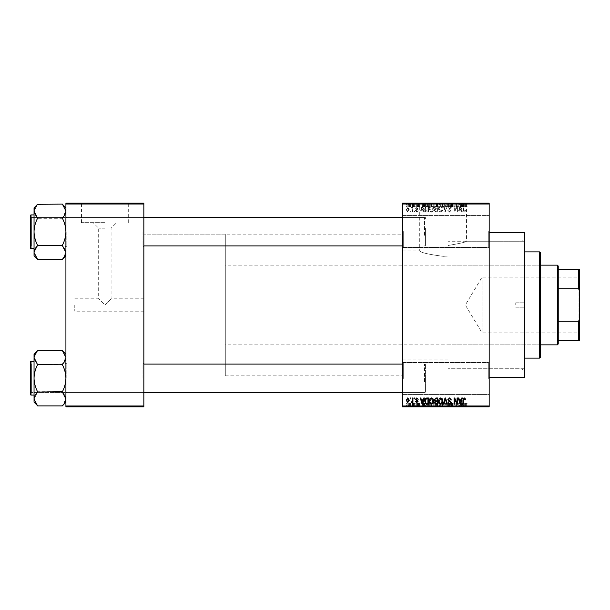 <?xml version="1.0" encoding="UTF-8"?>
<svg xmlns="http://www.w3.org/2000/svg" width="610" height="610" viewBox="0 0 610 610"><rect width="100%" height="100%" fill="white"/><g stroke="black" fill="none" stroke-linecap="round" stroke-linejoin="round"><path stroke-width="0.46" stroke-dasharray="3.05 2.29" d="M489.182 231.503L489.182 248.331L489.182 231.503M488.297 231.503L488.297 247.446L488.297 231.503M402.402 231.503L402.402 248.331L402.402 231.503M403.286 231.503L403.286 247.446L403.286 231.503M489.182 378.497L489.182 361.669L489.182 378.497M488.297 378.497L488.297 362.553L488.297 378.497M402.402 378.497L402.402 361.669L402.402 378.497M403.286 378.497L403.286 362.553L403.286 378.497M443.134 203.526L474.13 203.526L443.134 203.526M443.134 256.322C428.891 254.469 421.083 252.685 419.726 250.984C421.106 252.692 428.906 254.469 443.134 256.322C428.891 254.469 421.083 252.685 419.726 250.984C421.106 252.692 428.906 254.469 443.134 256.322L447.992 256.086L447.992 245.502C459.528 243.573 465.712 242.155 466.551 241.247C465.727 242.155 459.543 243.573 447.992 245.502C459.528 243.573 465.712 242.155 466.551 241.247C465.727 242.155 459.543 243.573 447.992 245.502L447.992 368.753L447.992 245.502L447.992 305L447.992 256.086L443.134 256.322M443.134 203.168L474.13 203.168L443.134 203.168M143.846 231.769L143.846 246.821L143.846 231.769M142.953 231.769L142.953 245.937L142.953 231.769M143.846 378.231L143.846 363.179L143.846 378.231M142.953 378.231L142.953 364.063L142.953 378.231M402.402 378.231L402.402 363.179L402.402 378.231M403.286 378.231L403.286 364.063L403.286 378.231M402.402 231.769L402.402 246.821L402.402 231.769M403.286 231.769L403.286 245.937L403.286 231.769M425.429 378.231L425.429 364.063L425.429 378.231M425.429 231.769L425.429 245.937L425.429 231.769M402.402 305L402.402 228.849L402.402 305M524.6 377.613L524.6 232.387M521.946 305L521.946 368.753L521.946 305M489.182 305L489.182 232.387L489.182 305M143.846 305L143.846 228.849L143.846 305M37.584 259.265L34.046 252.517L34.046 255.727L34.046 252.517L34.046 255.727L37.584 259.265L34.114 253.455L37.584 259.433L62.38 259.433L65.918 252.517C65.788 250.153 64.607 247.904 62.38 245.769L65.918 252.517C65.788 254.881 64.607 257.13 62.38 259.265L65.918 252.517L65.918 255.727L65.918 231.769C65.781 227.004 64.599 222.505 62.38 218.273L65.918 211.022L65.918 207.812L65.918 231.769L65.918 211.022C65.788 213.386 64.607 215.643 62.38 217.77L65.918 211.022L65.918 207.812L65.918 252.517C65.788 250.153 64.607 247.904 62.38 245.769L37.584 245.601L34.046 252.517L34.046 231.769C34.175 236.535 35.357 241.034 37.584 245.273L37.584 245.769L37.584 245.273L37.584 245.769L37.584 245.273L62.38 245.273C64.607 241.026 65.781 236.52 65.918 231.769C65.781 227.004 64.599 222.505 62.38 218.273L37.584 218.273C35.357 222.52 34.175 227.019 34.046 231.769C34.175 236.535 35.357 241.034 37.584 245.273C35.357 241.026 34.175 236.52 34.046 231.769C34.175 227.004 35.357 222.505 37.584 218.273L37.584 217.77L37.584 218.273C35.357 222.52 34.175 227.019 34.046 231.769L34.046 211.022C34.175 213.386 35.349 215.643 37.584 217.77L37.584 218.273L37.584 217.77L62.38 217.938L37.584 217.938M66.803 231.769L66.803 245.937L66.803 231.769M37.584 405.726L34.046 398.978L34.046 402.188L34.046 398.978L34.046 402.188L37.584 405.726L34.114 399.916L37.584 405.894L62.38 405.894L65.918 398.978C65.788 396.614 64.607 394.357 62.38 392.23L65.918 398.978C65.788 401.342 64.607 403.591 62.38 405.726L65.918 398.978L65.918 402.188L65.918 378.231C65.781 373.465 64.599 368.966 62.38 364.727L65.918 357.483L65.918 354.273L65.918 378.231L65.918 357.483C65.788 359.847 64.607 362.096 62.38 364.231L65.918 357.483L65.918 354.273L65.918 398.978C65.788 396.614 64.607 394.357 62.38 392.23L37.584 392.062L34.046 398.978L34.046 378.231C34.175 382.996 35.357 387.495 37.584 391.727L37.584 392.23L37.584 391.727L37.584 392.23L37.584 391.727L62.38 391.727C64.607 387.48 65.781 382.981 65.918 378.231C65.781 373.465 64.599 368.966 62.38 364.727L37.584 364.727C35.357 368.974 34.175 373.48 34.046 378.231C34.175 382.996 35.357 387.495 37.584 391.727C35.357 387.48 34.175 382.981 34.046 378.231C34.175 373.465 35.357 368.966 37.584 364.727L37.584 364.231L37.584 364.727C35.357 368.974 34.175 373.48 34.046 378.231L34.046 357.483C34.175 359.847 35.349 362.096 37.584 364.231L37.584 364.727L37.584 364.231L62.38 364.399L37.584 364.399M66.803 378.231L66.803 364.063L66.803 378.231M74.771 305L74.771 311.199L74.771 305M104.882 305L111.081 298.801L104.882 305L111.081 298.801L104.882 305L98.683 298.801L104.882 305M104.882 222.65L81.465 222.65L104.882 222.65M104.882 228.209L98.683 228.209L104.882 228.209M104.882 203.526L73.886 203.526L104.882 203.526M104.882 203.168L73.886 203.168L104.882 203.168M411.903 203.168L412.467 203.168L411.903 203.168L411.903 206.714L412.467 206.714L412.467 203.168L412.467 206.714L411.903 206.714L411.903 203.168M413.481 206.714L414.159 206.714L414.159 203.168L414.716 203.168L412.947 203.168L414.159 203.168L414.159 206.714L414.716 206.714L414.716 203.168L414.716 206.714L414.159 206.714L414.159 203.168L414.159 206.714L413.481 206.714L413.481 203.168M415.768 203.168L416.333 203.168L415.768 203.168L415.768 206.714L416.333 206.714L416.333 203.168L416.333 206.714L415.768 206.714L415.768 203.168M417.217 203.168L419.954 203.168L417.217 203.168L417.217 206.714L418.574 206.714L418.574 203.168L418.582 206.714L419.954 206.714L419.954 203.168M425.071 203.168L422.044 203.168L425.071 203.168L425.071 206.714L425.559 206.714L425.559 203.168M435.41 206.714L431.064 206.714L433.237 206.714L433.237 203.168L435.41 203.168L431.064 203.168L434.846 203.168L433.237 203.168L433.237 206.714L434.854 206.714L434.854 203.168L434.846 206.714L435.41 206.714L435.41 203.168M440.321 206.714L444.667 206.714L442.486 206.714L442.494 203.168L444.667 203.168L440.321 203.168L444.103 203.168L440.885 203.168L442.486 203.168L442.486 206.714L440.321 206.714L440.321 203.168M465.987 203.168L464.706 203.168L465.987 203.168L465.987 206.714L466.871 206.714L466.871 203.168M402.402 204.053L489.182 204.053L489.182 203.168L402.402 203.168L402.402 406.832L489.182 406.832L489.182 405.947L402.402 405.947M463.066 203.168L460.039 203.168L463.066 203.168L463.066 206.714L463.554 206.714L463.554 203.168M458.796 206.714L455.853 206.714L458.834 206.714L458.834 203.168L455.853 203.168L458.834 203.168L458.834 206.714L459.399 206.714L459.399 203.168L459.399 206.714L458.796 206.714L458.796 203.168M449.578 203.168L453.2 203.168L449.578 203.168L449.578 206.714L451.331 206.714L451.331 203.168M445.041 203.168L449.029 203.168L445.041 203.168L445.041 206.714L446.81 206.714L446.81 203.168M436.051 203.168L439.513 203.168L436.051 203.168L436.051 206.714L439.513 206.714L439.513 203.168L439.513 206.714L437.759 206.714L437.759 203.168L438.948 203.168L436.775 203.168L438.948 203.168L437.751 203.168L437.751 206.714L436.211 206.714L436.211 203.168M426.474 203.168L430.256 203.168L426.474 203.168L426.474 206.714L428.601 206.714L428.601 203.168M407.96 203.168L411.094 203.168L407.96 203.168L407.96 206.714L409.531 206.714L409.531 203.168L408.525 203.168L409.539 203.168L409.531 206.714L411.094 206.714L411.094 203.168M406.588 203.168L407.152 203.168L406.588 203.168L406.588 206.714L407.152 206.714L407.152 203.168L407.152 206.714L406.588 206.714L406.588 203.168M411.094 403.286L409.531 403.286L409.531 406.832L411.094 406.832L407.96 406.832L410.53 406.832L408.525 406.832L409.539 406.832L409.531 403.286L411.094 403.286L411.094 406.832M413.481 403.286L414.159 403.286L414.159 406.832L414.716 406.832L412.947 406.832L414.159 406.832L414.159 403.286L414.716 403.286L414.716 406.832L414.716 403.286L414.159 403.286L414.159 406.832L414.159 403.286L413.481 403.286L413.481 406.832M419.954 403.286L417.293 403.286L418.582 403.286L418.582 406.832L419.954 406.832L417.217 406.832L418.574 406.832L418.574 403.286L419.954 403.286L419.954 406.832M428.601 406.832L426.474 406.832L428.601 406.832L428.601 403.286L430.256 403.286L430.256 406.832L430.256 403.286L427.785 403.286L427.785 406.832M436.211 403.286L437.766 403.286L437.751 406.832L439.513 406.832L436.051 406.832L438.948 406.832L436.775 406.832L438.948 406.832L437.751 406.832L437.759 403.286L439.513 403.286L439.513 406.832L439.513 403.286L436.211 403.286L436.211 406.832M446.81 406.832L449.029 406.832L445.041 406.832L446.81 406.832L446.81 403.286L447.359 403.286L447.359 406.832L447.343 403.286L449.029 403.286L449.029 406.832M458.796 403.286L455.853 403.286L458.834 403.286L458.834 406.832L455.853 406.832L458.834 406.832L458.834 403.286L459.399 403.286L459.399 406.832L459.399 403.286L458.796 403.286L458.796 406.832M466.871 406.832L464.706 406.832L466.871 406.832L466.871 403.286L467.207 406.832M463.554 406.832L460.039 406.832L463.554 406.832L463.554 403.286L464.149 403.286L464.149 406.832M451.331 406.832L453.2 406.832L449.578 406.832L451.331 406.832L451.331 403.286L453.2 403.286L453.2 406.832M444.667 403.286L442.486 403.286L444.111 403.286L444.103 406.832L444.667 406.832L440.321 406.832L444.111 406.832L442.494 406.832L444.103 406.832L444.111 403.286L444.667 403.286L444.667 406.832M435.41 403.286L431.064 403.286L434.854 403.286L434.846 406.832L435.41 406.832L431.064 406.832L434.854 406.832L431.621 406.832L434.846 406.832L434.854 403.286L435.41 403.286L435.41 406.832M425.559 406.832L422.044 406.832L425.559 406.832L425.559 403.286L426.154 403.286L426.154 406.832M415.768 406.832L416.333 406.832L415.768 406.832L415.768 403.286L416.333 403.286L416.333 406.832L416.333 403.286L415.768 403.286L415.768 406.832M411.903 406.832L412.467 406.832L411.903 406.832L411.903 403.286L412.467 403.286L412.467 406.832L412.467 403.286L411.903 403.286L411.903 406.832M406.588 406.832L407.152 406.832L406.588 406.832L406.588 403.286L407.152 403.286L407.152 406.832L407.152 403.286L406.588 403.286L406.588 406.832M410.133 211.136L410.133 212.021L410.698 212.021L410.698 211.136L410.133 211.136L410.133 212.021L410.698 212.021L410.698 211.136L410.133 211.136M412.383 209.688L412.383 212.021L412.947 212.021L412.947 207.514L412.383 207.514L412.383 208.239L411.712 207.438L411.178 207.674L412.276 208.765L412.383 212.021L412.947 212.021L412.947 207.514L412.383 207.514L412.383 208.239L411.712 207.438L411.178 207.674L412.276 208.765L412.383 209.688M413.992 211.136L413.992 212.021L414.556 212.021L414.556 211.136L413.992 211.136L413.992 212.021L414.556 212.021L414.556 211.136L413.992 211.136M415.44 210.648L416.805 212.105L418.178 210.656L416.767 211.464L416.005 210.763L418.102 208.719L416.828 207.438L415.524 208.727L416.813 208.079L417.537 208.628L415.44 210.648L416.805 212.105L418.178 210.656L416.767 211.464L416.005 210.763L418.102 208.719L416.828 207.438L415.524 208.727L416.813 208.079L417.537 208.628L415.44 210.648M423.302 210.175L423.79 212.021L424.377 212.021L422.661 205.829L422.074 205.829L420.275 212.021L420.862 212.021L421.35 210.175L423.302 210.175L423.79 212.021L424.377 212.021L422.661 205.829L422.074 205.829L420.275 212.021L420.862 212.021L421.35 210.175L423.302 210.175M431.461 212.105L433.077 211.129L433.634 209.009C433.756 207.248 433.031 206.165 431.461 205.745C429.913 206.149 429.196 207.209 429.287 208.933L429.852 211.159L431.461 212.105L433.077 211.129L433.634 209.009C433.756 207.248 433.031 206.165 431.461 205.745C429.913 206.149 429.196 207.209 429.287 208.933L429.852 211.159L431.461 212.105M440.717 212.105L442.341 211.129L442.89 209.009C443.02 207.248 442.288 206.165 440.717 205.745C439.17 206.149 438.453 207.209 438.544 208.933L439.108 211.159L440.717 212.105L442.341 211.129L442.89 209.009C443.02 207.248 442.288 206.165 440.717 205.745C439.17 206.149 438.453 207.209 438.544 208.933L439.108 211.159L440.717 212.105M464.218 212.105L465.094 211.67L465.43 210.175L464.873 210.092L464.187 211.38L463.585 210.915L463.501 205.829L462.937 205.829L462.937 210.031L464.218 212.105L465.094 211.67L465.43 210.175L464.873 210.092L464.187 211.38L463.585 210.915L463.501 205.829L462.937 205.829L462.937 210.031L464.218 212.105M489.182 204.053L489.182 405.947M461.297 210.175L461.785 212.021L462.372 212.021L460.657 205.829L460.07 205.829L458.27 212.021L458.857 212.021L459.345 210.175L461.297 210.175L461.785 212.021L462.372 212.021L460.657 205.829L460.07 205.829L458.27 212.021L458.857 212.021L459.345 210.175L461.297 210.175M457.065 207.064L457.065 212.021L457.622 212.021L457.622 205.829L457.027 205.829L454.648 210.793L454.648 205.829L454.084 205.829L454.084 212.021L454.686 212.021L457.065 207.064L457.065 212.021L457.622 212.021L457.622 205.829L457.027 205.829L454.648 210.793L454.648 205.829L454.084 205.829L454.084 212.021L454.686 212.021L457.065 207.064M447.801 210.305L449.562 212.105L451.43 210.015L450.866 209.931L449.509 211.38L448.365 210.32L451.263 207.446L449.661 205.745L447.969 207.598L449.646 206.47L450.706 207.461L450.523 208.094L448.663 208.833L447.801 210.305L449.562 212.105L451.43 210.015L450.866 209.931L449.509 211.38L448.365 210.32L451.263 207.446L449.661 205.745L447.969 207.598L449.646 206.47L450.706 207.461L450.523 208.094L448.663 208.833L447.801 210.305M443.272 205.829L445.041 212.021L445.59 212.021L447.26 205.829L446.68 205.829L445.346 211.296L443.859 205.829L443.272 205.829L445.041 212.021L445.59 212.021L447.26 205.829L446.68 205.829L445.346 211.296L443.859 205.829L443.272 205.829M434.282 210.206L435.997 212.021L437.744 212.021L437.744 205.829L435.99 205.829L434.442 207.385L435.052 208.681L434.282 210.206L435.997 212.021L437.744 212.021L437.744 205.829L435.99 205.829L434.442 207.385L435.052 208.681L434.282 210.206M424.705 208.894C424.552 210.656 425.262 211.7 426.832 212.021L428.487 212.021L428.487 205.829L426.016 205.944L424.705 208.894C424.552 210.656 425.262 211.7 426.832 212.021L428.487 212.021L428.487 205.829L426.016 205.944L424.705 208.894M406.184 209.726L407.754 212.105L409.325 209.771L407.754 207.438L406.184 209.726L407.754 212.105L409.325 209.771L407.754 207.438L406.184 209.726M65.918 406.832L143.846 406.832L143.846 405.947L65.918 405.947L65.918 406.832M65.918 204.053L143.846 204.053L143.846 203.168L65.918 203.168L65.918 405.947M143.846 204.053L143.846 405.947M524.6 305L524.6 238.586L524.6 305M465.094 398.33L465.43 399.825L464.873 399.908L464.187 398.62L463.585 399.085L463.501 404.171L462.937 404.171L462.937 399.969L464.218 397.895L465.094 398.33M461.785 397.979L462.372 397.979L460.657 404.171L460.07 404.171L458.27 397.979L458.857 397.979L459.345 399.825L461.297 399.825L461.785 397.979M460.321 403.53L461.107 400.549L459.536 400.549L460.321 403.53M457.065 397.979L457.622 397.979L457.622 404.171L457.027 404.171L454.648 399.207L454.648 404.171L454.084 404.171L454.084 397.979L454.686 397.979L457.065 402.935L457.065 397.979M449.562 397.895L451.43 399.985L450.866 400.068L449.509 398.62L448.365 399.68L451.263 402.554L449.661 404.255L447.969 402.402L449.646 403.53L450.706 402.539L450.523 401.906L448.663 401.166L447.801 399.695L449.562 397.895M445.041 397.979L445.59 397.979L447.26 404.171L446.68 404.171L445.346 398.704L443.859 404.171L443.272 404.171L445.041 397.979M442.341 398.871L442.89 400.991C443.02 402.752 442.288 403.835 440.717 404.255C439.17 403.85 438.453 402.791 438.544 401.067L439.108 398.841L440.717 397.895L442.341 398.871M439.353 402.486L440.71 403.53L442.334 400.983L440.725 398.62L439.108 401.09L439.353 402.486M435.997 397.979L437.744 397.979L437.744 404.171L435.99 404.171L434.442 402.615L435.052 401.319L434.282 399.794L435.997 397.979M436.066 400.877L437.179 400.877L437.179 398.704L435.403 398.78L434.846 399.794L436.066 400.877M436.196 403.446L437.179 403.446L437.179 401.601L435.532 401.654L435.006 402.516L436.196 403.446M433.077 398.871L433.634 400.991C433.756 402.752 433.031 403.835 431.461 404.255C429.913 403.85 429.196 402.791 429.287 401.067L429.852 398.841L431.461 397.895L433.077 398.871M430.096 402.486L431.453 403.53L433.07 400.983L431.468 398.62L429.852 401.09L430.096 402.486M426.832 397.979L428.487 397.979L428.487 404.171L426.016 404.056L424.705 401.105C424.552 399.344 425.262 398.299 426.832 397.979M426.924 403.446L427.923 403.446L427.923 398.704L425.49 399.603L425.262 401.121L426.123 403.324L426.924 403.446M423.79 397.979L424.377 397.979L422.661 404.171L422.074 404.171L420.275 397.979L420.862 397.979L421.35 399.825L423.302 399.825L423.79 397.979M422.326 403.53L423.111 400.549L421.541 400.549L422.326 403.53M416.805 397.895L418.178 399.344L416.767 398.536L416.005 399.237L418.102 401.281L416.828 402.562L415.524 401.273L416.813 401.921L417.537 401.372L415.44 399.352L416.805 397.895M413.992 397.979L414.556 397.979L414.556 398.864L413.992 398.864L413.992 397.979M412.383 397.979L412.947 397.979L412.947 402.486L412.383 402.486L412.383 401.761L411.712 402.562L411.178 402.325L412.276 401.235L412.383 397.979M410.133 397.979L410.698 397.979L410.698 398.864L410.133 398.864L410.133 397.979M407.754 397.895L409.325 400.229L407.754 402.562L406.184 400.274L407.754 397.895M406.748 400.229L407.77 401.921L408.761 400.229L407.739 398.536L406.748 400.229M460.321 206.47L461.107 209.451L459.536 209.451L460.321 206.47L461.107 209.451L459.536 209.451L460.321 206.47M439.353 207.514L440.71 206.47L442.334 209.016L440.725 211.38L439.108 208.91L439.353 207.514L440.71 206.47L442.334 209.016L440.725 211.38L439.108 208.91L439.353 207.514M436.066 209.123L437.179 209.123L437.179 211.296L435.403 211.22L434.846 210.206L436.066 209.123L437.179 209.123L437.179 211.296L435.403 211.22L434.846 210.206L436.066 209.123M436.196 206.554L437.179 206.554L437.179 208.399L435.532 208.345L435.006 207.484L436.196 206.554L437.179 206.554L437.179 208.399L435.532 208.345L435.006 207.484L436.196 206.554M430.096 207.514L431.453 206.47L433.07 209.016L431.468 211.38L429.852 208.91L430.096 207.514L431.453 206.47L433.07 209.016L431.468 211.38L429.852 208.91L430.096 207.514M426.924 206.554L427.923 206.554L427.923 211.296L425.49 210.397L425.262 208.879L426.123 206.676L427.923 206.554L427.923 211.296L425.49 210.397L425.262 208.879L426.123 206.676L426.924 206.554M422.326 206.47L423.111 209.451L421.541 209.451L422.326 206.47L423.111 209.451L421.541 209.451L422.326 206.47M406.748 209.771L407.77 208.079L408.761 209.771L407.739 211.464L406.748 209.771L407.77 208.079L408.761 209.771L407.739 211.464L406.748 209.771M467.207 403.286L466.642 403.286L466.642 406.832M466.642 403.286L465.956 403.286L465.956 406.832M465.956 403.286L465.354 403.286L465.354 406.832M465.354 403.286L465.27 406.832L465.27 403.286L464.706 403.286L464.706 406.832L464.706 403.286L465.987 403.286L465.987 406.832M465.987 403.286L466.871 403.286M464.149 403.286L462.433 403.286L462.433 406.832M462.433 403.286L461.839 403.286L461.839 406.832M461.839 403.286L460.039 403.286L460.039 406.832M460.039 403.286L460.634 403.286L460.634 406.832M460.634 403.286L461.122 403.286L461.122 406.832M461.122 403.286L463.066 403.286L463.066 406.832M463.066 403.286L463.554 403.286M462.09 403.286L462.876 403.286L461.312 403.286L462.09 403.286L462.09 406.832L462.876 406.832L462.09 406.832M462.349 403.286L462.349 406.832M462.876 403.286L462.876 406.832M461.312 403.286L461.312 406.832M456.417 403.286L456.417 406.832L456.417 403.286M455.853 403.286L455.853 406.832L455.853 403.286M456.463 403.286L456.463 406.832M453.2 403.286L452.635 403.286L452.635 406.832M452.635 403.286L451.278 403.286L451.278 406.832M451.278 403.286L450.142 403.286L450.142 406.832M450.142 403.286L453.039 403.286L453.039 406.832M453.039 403.286L451.43 403.286L451.43 406.832M451.43 403.286L449.738 403.286L449.738 406.832M449.738 403.286L450.302 403.286L450.302 406.832M450.302 403.286L451.415 403.286L451.415 406.832L451.408 403.286L452.475 403.286L452.475 406.832M452.475 403.286L452.3 406.832M452.3 403.286L450.432 403.286L450.432 406.832M450.432 403.286L449.578 403.286L449.578 406.832M449.578 403.286L451.331 403.286M449.029 403.286L448.449 403.286L448.449 406.832M448.449 403.286L447.122 403.286L447.122 406.832M447.122 403.286L445.628 403.286L445.628 406.832M445.628 403.286L445.041 403.286L445.041 406.832M445.041 403.286L446.81 403.286M440.321 403.286L442.494 403.286L442.486 406.832L440.885 406.832L442.486 406.832L442.494 403.286L440.321 403.286L440.321 406.832M440.877 403.286L440.877 406.832L440.885 403.286L442.486 403.286L440.885 403.286M444.103 403.286L442.494 403.286L444.103 403.286M442.486 403.286L442.486 406.832L442.494 403.286M441.121 403.286L441.121 406.832M436.821 403.286L436.821 406.832M436.051 403.286L436.051 406.832M437.835 403.286L436.615 403.286L437.835 403.286L437.835 406.832M437.965 403.286L436.775 403.286L437.965 403.286L437.965 406.832M438.948 403.286L438.948 406.832L438.948 403.286M436.775 403.286L436.775 406.832M437.301 403.286L437.301 406.832M436.615 403.286L436.615 406.832M437.172 403.286L437.172 406.832M433.23 403.286L433.23 406.832L433.23 403.286L434.846 403.286L433.237 403.286L433.237 406.832L433.237 403.286L431.621 403.286L431.621 406.832L431.621 403.286L433.23 403.286M431.064 403.286L431.064 406.832M431.865 403.286L431.865 406.832M427.785 403.286L426.474 403.286L426.474 406.832M426.474 403.286L428.601 403.286M428.693 403.286L427.038 403.286L428.693 403.286L428.693 406.832L429.692 406.832L427.038 406.832L428.693 406.832L428.678 403.286L428.678 406.832M429.692 403.286L429.692 406.832L429.692 403.286M427.892 403.286L427.892 406.832M427.038 403.286L427.038 406.832M427.259 403.286L427.259 406.832M426.154 403.286L424.438 403.286L424.438 406.832M424.438 403.286L423.843 403.286L423.843 406.832M423.843 403.286L422.044 403.286L422.044 406.832M422.044 403.286L422.638 403.286L422.638 406.832M422.638 403.286L423.126 403.286L423.126 406.832M423.126 403.286L425.071 403.286L425.071 406.832M425.071 403.286L425.559 403.286M424.095 403.286L424.88 403.286L423.317 403.286L424.095 403.286L424.095 406.832L424.88 406.832L424.095 406.832M424.354 403.286L424.354 406.832M424.88 403.286L424.88 406.832M423.317 403.286L423.317 406.832M419.39 403.286L419.39 406.832M418.536 403.286L418.536 406.832M417.781 403.286L417.781 406.832M417.926 403.286L417.926 406.832M419.871 403.286L419.871 406.832M418.597 403.286L418.597 406.832M417.293 403.286L417.293 406.832M417.858 403.286L417.858 406.832M419.306 403.286L417.217 403.286L419.306 403.286L419.306 406.832M419.123 403.286L419.123 406.832M417.217 403.286L417.217 406.832M412.947 403.286L412.947 406.832M413.107 403.286L413.107 406.832M413.519 403.286L413.519 406.832M414.053 403.286L414.053 406.832M407.96 403.286L409.531 403.286L407.96 403.286L407.96 406.832M408.525 403.286L410.53 403.286L408.525 403.286L408.525 406.832M409.539 403.286L409.539 406.832M410.53 403.286L410.53 406.832M409.516 403.286L409.516 406.832M466.871 206.714L467.207 203.168M467.207 206.714L466.642 206.714L466.642 203.168M466.642 206.714L465.956 206.714L465.956 203.168M465.956 206.714L465.354 206.714L465.354 203.168M465.354 206.714L465.27 203.168L465.27 206.714L464.706 206.714L464.706 203.168L464.706 206.714L465.987 206.714M463.554 206.714L464.149 206.714L464.149 203.168M464.149 206.714L462.433 206.714L462.433 203.168M462.433 206.714L461.839 206.714L461.839 203.168M461.839 206.714L460.039 206.714L460.039 203.168M460.039 206.714L460.634 206.714L460.634 203.168M460.634 206.714L461.122 206.714L461.122 203.168M461.122 206.714L463.066 206.714M462.09 206.714L462.876 206.714L461.312 206.714L462.09 206.714L462.09 203.168L462.876 203.168L462.09 203.168M462.349 206.714L462.349 203.168M462.876 206.714L462.876 203.168M461.312 206.714L461.312 203.168M456.417 206.714L456.417 203.168L456.417 206.714M455.853 206.714L455.853 203.168L455.853 206.714M456.463 206.714L456.463 203.168M451.331 206.714L453.2 206.714L453.2 203.168M453.2 206.714L452.635 206.714L452.635 203.168M452.635 206.714L451.278 206.714L451.278 203.168M451.278 206.714L450.142 206.714L450.142 203.168M450.142 206.714L453.039 206.714L453.039 203.168M453.039 206.714L451.43 206.714L451.43 203.168M451.43 206.714L449.738 206.714L449.738 203.168M449.738 206.714L450.302 206.714L450.302 203.168M450.302 206.714L451.415 206.714L451.415 203.168L451.408 206.714L452.475 206.714L452.475 203.168M452.475 206.714L452.3 203.168M452.3 206.714L450.432 206.714L450.432 203.168M450.432 206.714L449.578 206.714M446.81 206.714L447.359 206.714L447.359 203.168L447.343 206.714L449.029 206.714L449.029 203.168M449.029 206.714L448.449 206.714L448.449 203.168M448.449 206.714L447.122 206.714L447.122 203.168M447.122 206.714L445.628 206.714L445.628 203.168M445.628 206.714L445.041 206.714M444.111 206.714L444.111 203.168L444.103 206.714L440.885 206.714L440.877 203.168L440.885 206.714L444.103 206.714M444.667 206.714L444.667 203.168M442.486 206.714L442.486 203.168L442.494 206.714M441.121 206.714L441.121 203.168M436.211 206.714L436.821 206.714L436.821 203.168M436.821 206.714L436.051 206.714M437.835 206.714L436.615 206.714L437.835 206.714L437.835 203.168M437.965 206.714L436.775 206.714L437.965 206.714L437.965 203.168M438.948 206.714L438.948 203.168L438.948 206.714M436.775 206.714L436.775 203.168M437.301 206.714L437.301 203.168M436.615 206.714L436.615 203.168M437.172 206.714L437.172 203.168M433.23 206.714L433.23 203.168L433.23 206.714L434.846 206.714L431.621 206.714L431.621 203.168L431.621 206.714L433.23 206.714M431.064 206.714L431.064 203.168M431.865 206.714L431.865 203.168M428.601 206.714L430.256 206.714L430.256 203.168L430.256 206.714L427.785 206.714L427.785 203.168M427.785 206.714L426.474 206.714M428.693 206.714L427.038 206.714L428.693 206.714L428.693 203.168L429.692 203.168L427.038 203.168L428.693 203.168L428.678 206.714L428.678 203.168M429.692 206.714L429.692 203.168L429.692 206.714M427.892 206.714L427.892 203.168M427.038 206.714L427.038 203.168M427.259 206.714L427.259 203.168M425.559 206.714L426.154 206.714L426.154 203.168M426.154 206.714L424.438 206.714L424.438 203.168M424.438 206.714L423.843 206.714L423.843 203.168M423.843 206.714L422.044 206.714L422.044 203.168M422.044 206.714L422.638 206.714L422.638 203.168M422.638 206.714L423.126 206.714L423.126 203.168M423.126 206.714L425.071 206.714M424.095 206.714L424.88 206.714L423.317 206.714L424.095 206.714L424.095 203.168L424.88 203.168L424.095 203.168M424.354 206.714L424.354 203.168M424.88 206.714L424.88 203.168M423.317 206.714L423.317 203.168M419.954 206.714L419.39 206.714L419.39 203.168M419.39 206.714L418.536 206.714L418.536 203.168M418.536 206.714L417.781 206.714L417.781 203.168M417.781 206.714L417.926 203.168M417.926 206.714L419.871 206.714L419.871 203.168M419.871 206.714L418.597 206.714L418.597 203.168M418.597 206.714L417.293 206.714L417.293 203.168M417.293 206.714L417.858 206.714L417.858 203.168M417.858 206.714L419.306 206.714L419.306 203.168M419.306 206.714L419.123 203.168M419.123 206.714L417.217 206.714M412.947 206.714L412.947 203.168M413.107 206.714L413.107 203.168M413.519 206.714L413.519 203.168M414.053 206.714L414.053 203.168M411.094 206.714L407.96 206.714M408.525 206.714L410.53 206.714L408.525 206.714L408.525 203.168M409.539 206.714L409.539 203.168M410.53 206.714L410.53 203.168M409.516 206.714L409.516 203.168M515.747 305L515.747 302.789L515.747 305M540.536 357.246L540.536 252.754M539.652 251.869L539.652 358.131M447.992 305L447.992 368.753L447.992 305M539.652 305L539.652 347.502L539.652 305M37.584 204.274L34.046 211.022L34.046 231.769L34.046 211.022C34.175 213.386 35.349 215.643 37.584 217.77L34.046 211.022C34.175 208.658 35.349 206.409 37.584 204.274L34.046 211.022L34.046 207.812L37.584 204.106L62.38 204.106L65.918 211.022L65.918 231.769C65.781 236.535 64.599 241.034 62.38 245.273C64.607 241.026 65.781 236.52 65.918 231.769L65.918 255.727L65.918 231.769C65.781 227.019 64.607 222.52 62.38 218.273L62.38 217.938M143.846 245.937L31.384 245.937L31.384 217.602L65.034 217.602L65.918 216.718L65.034 217.602L31.384 217.602L31.384 245.937L65.034 245.937L65.034 217.602L65.034 245.937L65.034 217.602L65.034 245.937L65.918 246.821L65.918 216.718L65.918 246.821L65.918 216.718L65.918 246.821L65.034 245.937L31.384 245.937L30.5 246.821L30.5 216.718L30.5 246.821L30.5 216.718L30.5 246.821L30.5 216.718L31.384 217.602L31.384 245.937L31.384 217.602L31.384 245.937L31.384 217.602L31.384 245.937L31.384 217.602L30.5 216.718M30.5 248.064L30.5 215.475L30.5 248.064A0.534 0.534 0 0 0 31.034 248.598L34.046 248.598L34.046 214.949L34.046 248.598M62.38 204.274L65.849 210.084L62.38 204.274L65.918 207.812M425.429 228.445L425.429 245.052L425.429 228.445M424.537 235.323L424.537 217.602L424.537 235.323M30.5 235.094L30.5 218.487L30.5 235.094M30.5 381.555L30.5 364.948L30.5 381.555M31.384 374.677L31.384 392.398L31.384 374.677M425.429 374.906L425.429 391.513L425.429 374.906M424.537 381.776L424.537 364.063L424.537 381.776M579.5 276.574L578.966 277.108L578.966 332.892L482.098 332.892L482.098 277.108L482.098 332.892L465.338 305L482.098 277.108L578.966 277.108L578.966 332.892L579.5 333.426L579.5 276.574L579.5 333.426M558.249 343.964L558.249 266.036M557.365 265.152L557.365 344.848M540.536 344.848L225.304 344.848L225.304 265.152L225.304 344.848M540.536 265.152L225.304 265.152M225.304 234.164L225.304 375.836L225.304 234.164L143.846 234.164L143.846 375.836L143.846 234.164L402.402 234.164M225.304 375.836L402.402 375.836M558.249 288.766L558.249 321.234L558.249 288.766L578.615 288.766L579.5 291.031L579.5 269.582L578.615 269.582L578.615 288.766M558.249 340.418L579.5 340.418L579.5 291.031M579.5 318.969L578.615 321.234L578.615 340.418M558.249 321.234L578.615 321.234M558.249 269.582L578.615 269.582M402.402 245.937L424.537 245.937L425.429 245.052L424.537 245.937L31.384 245.937L30.5 245.052L31.384 245.937L30.5 246.821M31.034 248.598L31.034 214.949L31.034 248.598L31.034 214.949L34.046 214.949M34.046 252.517C34.175 250.153 35.349 247.904 37.584 245.769L34.046 252.517L34.046 231.769L34.046 252.517M62.38 245.601L37.584 245.601M37.584 217.77L37.584 218.273L37.584 217.77M37.584 245.273L37.584 245.769L37.584 245.273M62.38 245.769L62.38 245.273L62.38 245.769M62.38 259.265L65.918 255.727M37.584 350.735L34.046 357.483L34.046 378.231L34.046 357.483C34.175 359.847 35.349 362.096 37.584 364.231L34.046 357.483C34.175 355.119 35.349 352.87 37.584 350.735L34.046 357.483L34.046 354.273L37.584 350.567L62.38 350.567L65.918 357.483L65.918 378.231C65.781 382.996 64.599 387.495 62.38 391.727C64.607 387.48 65.781 382.981 65.918 378.231L65.918 402.188L65.918 378.231C65.781 373.48 64.607 368.974 62.38 364.727L62.38 364.399M402.402 392.398L424.537 392.398L425.429 391.513L424.537 392.398L31.384 392.398L30.5 391.513L31.384 392.398L31.384 364.063L65.034 364.063L65.918 363.179L65.034 364.063L31.384 364.063L31.384 392.398L65.034 392.398L65.034 364.063L65.034 392.398L65.034 364.063L65.034 392.398L65.918 393.282L65.918 363.179L65.918 393.282L65.918 363.179L65.918 393.282L65.034 392.398L31.384 392.398L30.5 393.282L30.5 363.179L30.5 393.282L30.5 363.179L30.5 393.282L30.5 363.179L31.384 364.063L31.384 392.398L31.384 364.063L30.5 363.179M30.5 394.525L30.5 361.936L30.5 394.525A0.534 0.534 0 0 0 31.034 395.051L34.046 395.051L34.046 361.402L34.046 395.051M62.38 350.735L65.849 356.545L62.38 350.735L65.918 354.273M143.846 392.398L31.384 392.398L30.5 393.282M31.034 395.051L31.034 361.402L31.034 395.051L31.034 361.402L34.046 361.402M34.046 398.978C34.175 396.614 35.349 394.357 37.584 392.23L34.046 398.978L34.046 378.231L34.046 398.978M62.38 392.062L37.584 392.062M37.584 364.231L37.584 364.727L37.584 364.231M37.584 391.727L37.584 392.23L37.584 391.727M62.38 392.23L62.38 391.727L62.38 392.23M62.38 405.726L65.918 402.188M465.27 403.286L465.27 406.832M461.778 403.286L461.778 406.832M451.545 403.286L451.545 406.832M446.878 403.286L446.878 406.832M437.766 403.286L437.766 406.832M437.888 403.286L437.888 406.832M423.782 403.286L423.782 406.832M418.475 403.286L418.475 406.832M418.483 403.286L418.483 406.832M465.27 206.714L465.27 203.168M461.778 206.714L461.778 203.168M451.545 206.714L451.545 203.168M446.878 206.714L446.878 203.168M437.766 206.714L437.766 203.168M437.888 206.714L437.888 203.168M423.782 206.714L423.782 203.168M418.475 206.714L418.475 203.168M418.483 206.714L418.483 203.168M488.297 247.446L489.182 248.331L488.297 247.446L403.286 247.446L402.402 248.331L403.286 247.446L488.297 247.446M488.297 394.434L489.182 395.318L488.297 394.434L403.286 394.434L402.402 395.318L403.286 394.434L488.297 394.434M402.402 250.984L419.726 250.984L419.726 203.526M142.953 245.937L143.846 246.821L142.953 245.937L66.803 245.937L65.918 246.821L66.803 245.937L142.953 245.937M142.953 392.398L143.846 393.282L142.953 392.398L66.803 392.398L65.918 393.282L66.803 392.398L142.953 392.398M403.286 392.398L402.402 393.282L403.286 392.398L425.429 392.398L403.286 392.398M403.286 245.937L402.402 246.821L403.286 245.937L425.429 245.937L403.286 245.937M402.402 359.015L447.992 359.015M524.6 368.753L447.992 368.753L521.946 368.753L524.6 371.414M402.402 228.849L143.846 228.849M143.846 311.199L74.771 311.199M143.846 298.801L111.081 298.801L111.081 228.209L116.64 222.65M74.771 298.801L98.683 298.801L98.683 228.209L93.124 222.65M81.465 222.65L81.465 203.526M128.291 222.65L128.291 203.526M142.953 217.602L66.803 217.602L65.918 216.718L66.803 217.602L142.953 217.602L143.846 216.718L142.953 217.602M142.953 364.063L66.803 364.063L65.918 363.179L66.803 364.063L142.953 364.063L143.846 363.179L142.953 364.063M402.402 381.151L143.846 381.151M466.551 203.526L466.551 241.247L521.946 241.247L524.6 238.586M425.429 217.602L403.286 217.602L402.402 216.718L403.286 217.602L425.429 217.602M425.429 364.063L403.286 364.063L402.402 363.179L403.286 364.063L425.429 364.063M403.286 215.566L488.297 215.566L489.182 214.682L488.297 215.566L403.286 215.566L402.402 214.682L403.286 215.566M403.286 362.553L488.297 362.553L489.182 361.669L488.297 362.553L403.286 362.553L402.402 361.669L403.286 362.553M515.747 302.789L524.6 302.789L515.747 302.789M539.652 262.498L540.536 262.498M447.992 265.152L539.652 265.152M447.992 344.848L539.652 344.848M524.6 241.247L447.992 241.247M539.652 347.502L540.536 347.502M515.747 307.211L524.6 307.211L515.747 307.211M143.846 217.602L31.384 217.602L30.5 218.487L31.384 217.602L424.537 217.602L425.429 218.487L424.537 217.602L402.402 217.602M402.402 364.063L31.384 364.063L30.5 364.948L31.384 364.063L143.846 364.063M425.429 364.948L424.537 364.063L425.429 364.948"/><path stroke-width="0.91" d="M489.182 232.387L524.6 232.387L524.6 377.613L489.182 377.613M489.182 204.053L402.402 204.053L402.402 203.168L489.182 203.168L489.182 406.832L402.402 406.832L402.402 405.947L489.182 405.947M410.133 397.979L410.698 397.979L410.698 398.864L410.133 398.864L410.133 397.979M413.992 397.979L414.556 397.979L414.556 398.864L413.992 398.864L413.992 397.979M423.79 397.979L424.377 397.979L422.661 404.171L422.074 404.171L420.275 397.979L420.862 397.979L421.35 399.825L423.302 399.825L423.79 397.979M433.077 398.871L433.634 400.991C433.756 402.752 433.031 403.835 431.461 404.255C429.913 403.85 429.196 402.791 429.287 401.067L429.852 398.841L431.461 397.895L433.077 398.871M442.341 398.871L442.89 400.991C443.02 402.752 442.288 403.835 440.717 404.255C439.17 403.85 438.453 402.791 438.544 401.067L439.108 398.841L440.717 397.895L442.341 398.871M449.562 397.895L451.43 399.985L450.866 400.068L449.509 398.62L448.365 399.68L451.263 402.554L449.661 404.255L447.969 402.402L449.646 403.53L450.706 402.539L450.523 401.906L448.663 401.166L447.801 399.695L449.562 397.895M461.785 397.979L462.372 397.979L460.657 404.171L460.07 404.171L458.27 397.979L458.857 397.979L459.345 399.825L461.297 399.825L461.785 397.979M402.402 204.053L402.402 405.947M465.094 398.33L465.43 399.825L464.873 399.908L464.187 398.62L463.585 399.085L463.501 404.171L462.937 404.171L462.937 399.969L464.218 397.895L465.094 398.33M457.065 397.979L457.622 397.979L457.622 404.171L457.027 404.171L454.648 399.207L454.648 404.171L454.084 404.171L454.084 397.979L454.686 397.979L457.065 402.935L457.065 397.979M445.041 397.979L445.59 397.979L447.26 404.171L446.68 404.171L445.346 398.704L443.859 404.171L443.272 404.171L445.041 397.979M435.997 397.979L437.744 397.979L437.744 404.171L435.99 404.171L434.442 402.615L435.052 401.319L434.282 399.794L435.997 397.979M426.832 397.979L428.487 397.979L428.487 404.171L426.016 404.056L424.705 401.105C424.552 399.344 425.262 398.299 426.832 397.979M416.805 397.895L418.178 399.344L416.767 398.536L416.005 399.237L418.102 401.281L416.828 402.562L415.524 401.273L416.813 401.921L417.537 401.372L415.44 399.352L416.805 397.895M412.383 397.979L412.947 397.979L412.947 402.486L412.383 402.486L412.383 401.761L411.712 402.562L411.178 402.325L412.276 401.235L412.383 397.979M407.754 397.895L409.325 400.229L407.754 402.562L406.184 400.274L407.754 397.895M143.846 406.832L65.918 406.832L65.918 405.947L143.846 405.947L143.846 406.832M143.846 204.053L65.918 204.053L65.918 203.168L143.846 203.168L143.846 405.947M65.918 204.053L65.918 405.947M460.58 402.356L461.107 400.549L459.536 400.549L460.321 403.53L460.58 402.356M440.71 403.53L442.334 400.983L440.725 398.62L439.108 401.09L439.353 402.486L440.71 403.53M437.179 403.446L437.179 401.601L435.532 401.654L435.006 402.516L436.196 403.446L437.179 403.446M437.179 400.877L437.179 398.704L435.403 398.78L434.846 399.794L436.066 400.877L437.179 400.877M431.453 403.53L433.07 400.983L431.468 398.62L429.852 401.09L430.096 402.486L431.453 403.53M427.923 403.446L427.923 398.704L426.908 398.704L425.49 399.603L425.262 401.121L426.123 403.324L427.923 403.446M422.585 402.356L423.111 400.549L421.541 400.549L422.326 403.53L422.585 402.356M407.77 401.921L408.761 400.229L407.739 398.536L406.748 400.229L407.77 401.921M539.652 251.869L540.536 252.754L540.536 357.246L539.652 358.131L539.652 251.869L524.6 251.869M65.918 255.727L62.38 259.433L37.584 259.433L34.046 252.517C34.175 250.153 35.349 247.904 37.584 245.769L37.584 245.273C35.357 241.026 34.175 236.52 34.046 231.769C34.175 227.004 35.357 222.505 37.584 218.273L34.046 211.022C34.175 208.658 35.349 206.409 37.584 204.274L62.38 204.106L65.918 211.022C65.788 213.386 64.607 215.643 62.38 217.77L37.584 217.938M37.584 259.265L34.046 255.727L34.046 207.812L37.584 204.274M30.5 216.718L30.5 215.475A0.534 0.534 0 0 1 31.034 214.949L31.034 248.598A0.534 0.534 0 0 1 30.5 248.064L30.5 215.475A0.534 0.534 0 0 1 31.034 214.949L34.046 214.949M31.034 248.598L34.046 248.598M62.38 217.938L62.38 218.273C64.607 222.52 65.781 227.019 65.918 231.769C65.781 236.535 64.599 241.034 62.38 245.273L37.584 245.601M62.38 245.601L65.918 252.517C65.788 254.881 64.607 257.13 62.38 259.265M62.38 204.274L65.918 207.812M557.365 344.848L557.365 265.152L558.249 266.036L558.249 343.964L557.365 344.848L540.536 344.848M557.365 265.152L540.536 265.152M579.5 340.418L578.615 340.418L578.615 321.234L579.5 318.969L579.5 340.418M558.249 340.418L578.615 340.418M558.249 269.582L579.5 269.582L579.5 318.969M558.249 321.234L578.615 321.234M579.5 291.031L578.615 288.766L578.615 269.582M558.249 288.766L578.615 288.766M30.5 248.064L30.5 246.821M65.918 402.188L62.38 405.894L37.584 405.894L34.046 398.978C34.175 396.614 35.349 394.357 37.584 392.23L37.584 391.727C35.357 387.48 34.175 382.981 34.046 378.231C34.175 373.465 35.357 368.966 37.584 364.727L34.046 357.483C34.175 355.119 35.349 352.87 37.584 350.735L62.38 350.567L65.918 357.483C65.788 359.847 64.607 362.096 62.38 364.231L37.584 364.399M37.584 405.726L34.046 402.188L34.046 354.273L37.584 350.735M30.5 363.179L30.5 361.936A0.534 0.534 0 0 1 31.034 361.402L31.034 395.051A0.534 0.534 0 0 1 30.5 394.525L30.5 361.936A0.534 0.534 0 0 1 31.034 361.402L34.046 361.402M31.034 395.051L34.046 395.051M62.38 364.399L62.38 364.727C64.607 368.974 65.781 373.48 65.918 378.231C65.781 382.996 64.599 387.495 62.38 391.727L37.584 392.062M62.38 392.062L65.918 398.978C65.788 401.342 64.607 403.591 62.38 405.726M62.38 350.735L65.918 354.273M30.5 394.525L30.5 393.282M539.652 358.131L524.6 358.131M402.402 217.602L143.846 217.602M402.402 245.937L143.846 245.937M143.846 392.398L402.402 392.398M143.846 364.063L402.402 364.063"/></g></svg>
